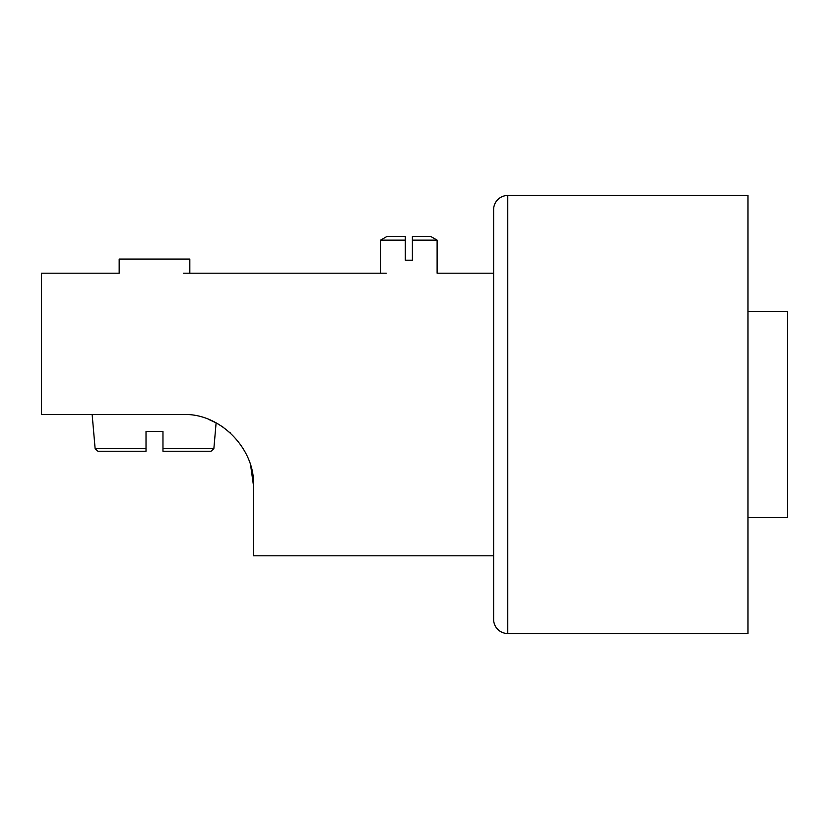 <?xml version="1.0" encoding="UTF-8"?>
<svg xmlns="http://www.w3.org/2000/svg" width="829" height="829" viewBox="0 0 829 829"><rect width="100%" height="100%" fill="white"/><g stroke="black" fill="none" stroke-linecap="round" stroke-linejoin="round"><path stroke-width="1.24" d="M507.762 633.522A14.134 14.134 0 0 1 493.628 619.398L493.628 209.602A14.134 14.134 0 0 1 507.762 195.478L507.762 633.522L747.986 633.522L747.986 195.478L507.762 195.478M747.986 311.341L787.55 311.341L787.55 517.659L747.986 517.659M493.628 555.803L253.415 555.803L253.373 482.799M222.96 427.059L216.597 423.132M189.82 273.197L189.82 259.062L119.169 259.062L119.169 273.197L41.45 273.197L41.45 414.5L182.753 414.5C222.017 412.904 255.415 451.1 253.415 485.152L250.69 465.732M386.241 273.197L183.468 273.197M493.628 273.197L437.111 273.197L437.111 240.141L412.376 240.141L412.376 260.192L405.319 260.192L405.319 240.141L380.584 240.141L380.584 273.197M229.602 432.272L230.307 432.893M216.048 422.831L208.607 419.401M252.907 476.716L253.415 485.152M412.376 237.187L412.376 236.452L430.717 236.452L437.111 240.141M412.376 236.452L412.376 240.141M380.584 240.141L386.977 236.452L405.319 236.452L405.319 240.141M162.971 450.095L162.971 451.235L211.043 451.235L162.971 451.235L162.971 431.453L146.018 431.453L146.018 451.235L97.946 451.235L95.128 448.655L146.018 448.655M216.11 422.873L213.861 448.655L162.971 448.655L162.971 449.898M95.128 448.655L92.143 414.5M213.861 448.655L211.043 451.235"/></g></svg>
